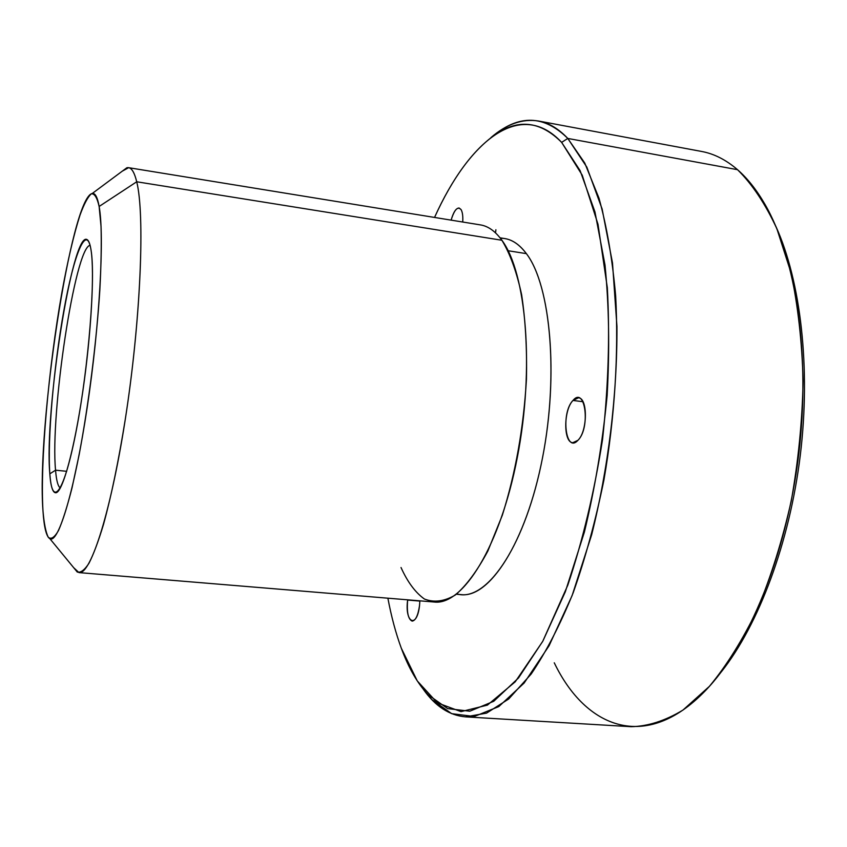 <?xml version="1.0" encoding="UTF-8"?>
<svg xmlns="http://www.w3.org/2000/svg" width="847" height="847" viewBox="0 0 847 847"><rect width="100%" height="100%" fill="white"/><g stroke="black" fill="none" stroke-linecap="round" stroke-linejoin="round"><path stroke-width="1.27" d="M55.553 470.18C50.037 413.76 75.012 247.271 90.089 245.291C75.012 247.271 50.037 413.76 55.553 470.18L66.691 471.313L55.553 470.18C56.389 480.577 57.988 486.517 60.338 487.978C57.988 486.517 56.389 480.577 55.553 470.18L49.825 473.844C52.133 509.026 64.351 493.039 76.474 429.408C88.67 366.105 95.647 277.34 91.063 250.225C86.68 222.083 73.858 254.227 63.832 310.69C53.732 366.91 47.337 439.455 49.825 473.844L55.553 470.18M721.432 671.724C758.594 624.747 789.468 543.181 800.267 455.485C810.96 367.789 800.69 281.172 775.979 226.615C800.69 281.172 810.96 367.789 800.267 455.485C789.468 543.181 758.594 624.747 721.432 671.724M554.266 662.809C585.69 728.166 645.647 752.496 705.043 691.036C748.325 646.589 786.312 555.505 798.615 455.284C810.875 355.073 796 257.499 764.735 203.926C756.435 189.654 747.361 178.241 737.515 169.686L567.797 138.442C558.533 128.68 548.792 122.879 538.576 121.026C522.535 118.485 506.654 124.001 490.932 137.595L501.54 129.707C524.642 114.694 546.728 117.606 567.797 138.442L737.515 169.686C752.252 184.244 765.381 203.947 776.911 228.828L790.929 272.522C797.98 305.756 802.035 341.902 803.104 380.959C802.3 420.948 798.35 460.927 791.257 500.895C782.469 539.941 771.225 576.013 757.514 609.109C742.713 639.771 726.673 665.52 709.384 686.377L682.968 710.072C665.17 720.818 647.881 726.355 631.1 726.694L465.554 716.869L486.58 713.121L508.719 698.976L531.175 674.032C546.029 652.137 560.005 625.128 573.091 593.027C585.341 558.385 595.621 520.672 603.943 479.9C614.731 417.592 618.744 353.559 615.663 295.921C612.381 259.034 606.812 226.435 598.967 198.124L584.769 163.058L567.797 138.442L561.635 142.381C541.127 121.735 519.571 118.739 496.967 133.392C473.611 149.199 452.796 177.214 434.543 217.435C468.899 141.015 520.482 98.072 561.635 142.381L567.797 138.442L586.812 167.081L602.122 208.997L612.497 262.919L616.944 326.381C617.262 394.829 608.347 468.285 591.64 534.817L572.117 595.568L549.1 645.7L524.145 683.031L498.777 706.599L474.278 716.498L451.673 713.661L431.716 699.495L423.32 689.289C435.294 706.271 449.376 715.461 465.554 716.869M538.576 121.026L701.591 151.454C714.042 153.731 726.017 159.808 737.515 169.686M387.884 598.183C391.325 616.552 395.803 633.249 401.319 648.241C408.572 667.944 417.518 683.465 428.169 694.815L447.692 708.611L469.789 711.215L493.737 701.284L518.512 677.939L542.863 641.105L565.33 591.757L584.398 532.032C595.007 488.063 602.588 442.558 607.14 395.528C609.724 348.996 609.014 305.492 605.002 265.005L594.975 211.972L580.131 170.671L561.635 142.381L582.228 175.17L598.003 224.296L607.32 287.641C609.956 335.825 608.358 386.454 602.535 439.54C594.287 492.118 582.715 540.661 567.797 585.182L542.683 641.444L515.198 681.846L487.396 705.128L461.012 711.628L437.348 702.851L417.285 680.935L401.319 648.241C395.803 633.249 391.325 616.552 387.884 598.183M572.996 400.44C560.703 412.807 565.552 454.066 577.929 440.313C590.751 427.936 585.266 385.586 572.996 400.44L582.969 401.722L572.996 400.44L578.406 397.815C587.924 397.815 587.627 431.314 577.929 440.313L572.794 442.706C563.266 442.515 563.509 409.853 572.996 400.44M456.84 593.863C484.939 602.768 522.948 550.455 540.989 465.31C559.242 380.324 551.281 285.873 526.379 253.634C518.491 243.163 509.841 238.039 500.418 238.282M462.727 222.02C463.076 216.377 462.536 212.258 461.128 209.675C457.772 205.959 454.426 209.442 451.112 220.135C453.42 212.121 456.078 208.076 459.095 208.002L461.128 209.675C462.536 212.258 463.076 216.377 462.727 222.02M419.519 605.658L419.879 600.83L419.519 605.658C418.047 615.451 415.591 620.607 412.161 621.116C408.159 619.273 406.645 612.254 407.64 600.068C404.517 622.746 416.883 629.279 419.519 605.658M500.048 237.816L504.865 238.589C512.626 239.817 519.804 244.825 526.379 253.634L508.115 250.744L526.379 253.634C550.582 285.111 558.967 375.306 542.302 458.883C525.828 542.588 489.513 598.12 461.234 594.636L456.364 594.223M419.868 601.084L407.64 600.068L419.868 601.084M401.023 567.522C407.576 582.069 415.379 592.561 424.411 599.02C434.056 602.789 444.357 601.455 455.326 595.007C466.453 585.446 477.316 570.762 487.893 550.952L502.313 515.272C515.569 473.208 523.615 427.83 526.453 379.138C527.067 348.223 525.447 320.081 521.625 294.724C516.638 271.771 510.063 253.624 501.89 240.262C526.389 272.903 534.69 368.434 517.316 457.444C500.132 546.58 462.875 605.594 434.267 602.026L78.993 572.604C90.915 574.975 111.74 509.608 126.319 412.553C140.973 315.613 144.848 213.899 136.716 181.777L501.89 240.262L136.716 181.777C134.567 172.873 131.867 168.172 128.617 167.685L122.275 171.168M92.217 193.508L126.806 167.801C130.851 166.615 134.154 171.274 136.716 181.777L99.131 206.467C97.469 197.203 95.171 192.883 92.217 193.508C70.979 197.425 36.495 427.777 42.985 510.91C44.044 527.374 46.352 536.649 49.909 538.745C58.411 543.965 74.78 490.042 87.209 407.333C99.702 324.75 104.552 235.572 99.131 206.467L136.716 181.777C145.081 214.609 140.687 320.971 125.25 419.551C118.527 461.266 111.264 496.257 103.472 524.515C98.421 541.244 93.604 554.139 89.009 563.202C84.636 569.989 80.719 572.932 77.268 572.043L73.689 567.691L78.993 572.604M128.617 167.685L480.482 224.91C488.211 226.138 495.347 231.263 501.89 240.262M99.131 206.467L101.037 226.361C101.545 243.915 101.142 265.153 99.84 290.055C96.473 342.135 88.596 404.75 79.163 454.606L72.016 487.925C67.22 506.697 62.71 520.926 58.454 530.614C54.483 537.496 51.074 539.708 48.247 537.242C45.802 532.276 44.044 523.499 42.985 510.91C40.021 462.801 48.565 367.482 61.895 292.49C67.749 260.315 73.805 234.481 80.041 215C84.075 203.968 87.823 196.917 91.296 193.847C94.504 193.338 97.119 197.552 99.131 206.467M91.063 250.225C94.61 272.448 91.232 333.739 82.773 391.6C74.345 449.556 62.805 491.556 56.071 492.753C52.885 493.24 50.799 486.94 49.825 473.844C44.171 412.457 72.376 230.035 87.093 239.627C88.787 240.548 90.11 244.074 91.063 250.225M495.537 232.883L495.887 229.749M501.54 129.707L496.967 133.392M431.716 699.495L428.169 694.815M49.909 538.745L77.268 572.043"/></g></svg>
